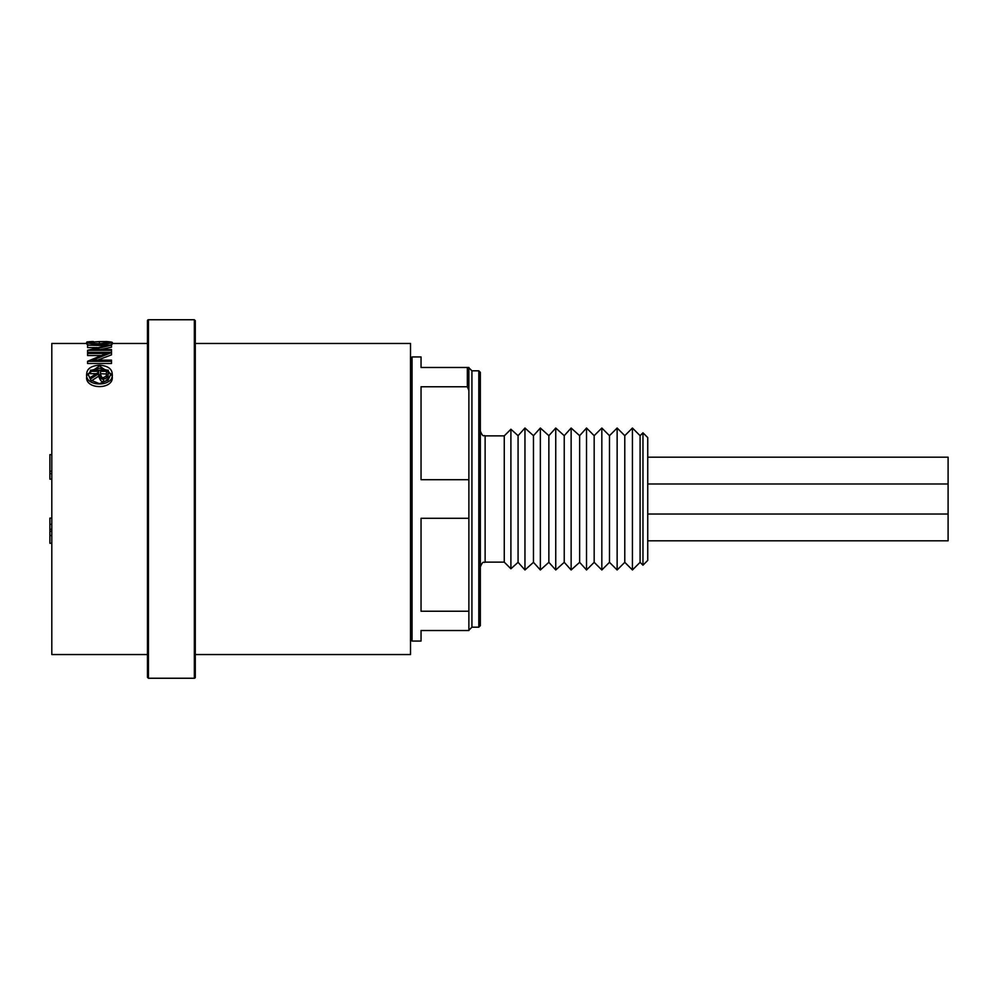 <?xml version="1.0" encoding="UTF-8"?>
<svg xmlns="http://www.w3.org/2000/svg" width="998" height="998" viewBox="0 0 998 998"><rect width="100%" height="100%" fill="white"/><g stroke="black" fill="none" stroke-linecap="round" stroke-linejoin="round"><path stroke-width="1.5" d="M647.739 540.804L948.1 540.804L948.1 457.196L647.739 457.196M480.35 372.354L480.35 625.646L478.815 627.181L478.815 370.819L480.35 372.354M468.873 367.476L467.338 367.476L468.873 367.476L468.873 390.405L467.338 386.775L467.338 367.476L421.044 367.476L421.044 356.947L412.049 356.947L412.049 641.053L410.515 639.518M412.049 641.053L421.044 641.053L421.044 630.524L468.873 630.524L468.873 390.405M467.338 386.775L421.044 386.775L421.044 479.701L468.873 479.701L468.873 367.763L471.929 370.819L471.929 627.181L468.873 630.237M468.873 611.225L421.044 611.225L421.044 518.299L468.873 518.299M642.962 432.808L647.739 437.586L647.739 560.414L642.962 565.192L642.962 432.808L640.092 435.677L632.433 428.03L632.433 569.97L624.785 562.323L624.785 435.677L617.138 428.03L617.138 569.97L609.479 562.323L609.479 435.677L601.831 428.03L601.831 569.97L594.172 562.323L594.172 435.677L586.525 428.03L586.525 569.97L579.638 562.323L579.638 435.677L571.13 428.03L571.13 569.97L564.244 562.323L564.244 435.677L555.749 428.03L555.749 569.97L548.863 562.323L548.863 435.677L540.355 428.03L540.355 569.97L533.468 562.323L533.468 435.677L524.96 428.03L524.96 569.97L518.074 562.323L518.074 435.677L510.901 429.227L510.901 568.773L504.264 562.136L504.264 435.864L510.901 429.227M195.296 654.538L195.296 343.462L410.515 343.462L410.515 654.538L195.296 654.538L195.296 677.305L195.296 320.695L194.336 319.747L148.428 319.747A0.961 0.961 0 0 0 147.467 320.695L147.467 677.305L147.467 654.538L51.809 654.538L51.809 343.462L86.976 343.462M106.424 374.013L100.499 373.689A155.538 1.185 90 0 0 100.486 374.45M108.246 370.183L90.456 370.183L90.456 371.318L98.665 371.318L98.665 372.266L90.456 377.356L90.456 379.003L98.665 373.751C100.436 378.342 102.046 380.026 103.493 378.816C105.04 377.755 104.079 380.924 108.009 375.872L108.246 370.183M106.424 371.318L106.424 373.801C106.811 375.56 105.825 376.782 103.493 377.481C102.357 378.404 101.347 377.157 100.474 373.739A157.447 1.21 -90 0 1 100.499 371.318L106.424 371.318M100.499 371.318L100.499 373.689M108.246 372.765L108.009 378.329C103.917 383.594 105.064 380.213 103.493 381.336C101.946 382.496 100.336 380.774 98.665 376.159L91.542 380.787M108.009 375.872L108.009 378.329M103.493 378.816L103.493 381.336M98.665 373.751L98.665 376.159M90.456 379.003L90.456 379.764M98.665 371.318L98.665 372.266M96.282 373.689L90.456 373.689L90.456 371.318M99.451 365.156C91.142 365.817 86.901 368.749 86.701 373.938C84.406 387.299 114.496 387.299 112.188 373.938C112.001 368.749 107.747 365.817 99.451 365.156M99.451 383.644L107.984 380.226L110.953 373.938L99.451 365.929L87.949 373.938L90.918 380.226L99.451 383.644M105.676 341.628L105.676 341.566A249.65 151.733 90 0 1 107.11 341.553L112.113 342.339C109.343 341.229 100.698 341.715 99.438 341.59L86.976 342.364C84.506 342.601 95.259 344.497 99.55 344.148C101.784 344.535 114.171 342.938 112.113 342.339L112.113 344.273L110.192 345.133M88.897 345.133L86.976 344.285L86.976 341.915L91.991 341.553A247.816 149.663 -90 0 1 93.413 341.566L93.413 341.628M104.029 343.599L95.022 343.599M109.668 342.351L99.563 343.774C98.727 344.148 86.876 342.713 89.433 342.351L99.451 341.653C98.602 341.64 109.942 341.566 109.668 342.351M99.451 341.653L99.451 343.561M99.55 344.148L99.55 345.133M87.587 345.133L106.362 345.62L87.587 350.323L111.502 350.323L111.502 349.587L92.677 349.587L111.502 345.133L87.587 345.133M111.502 345.233L111.502 347.192L100.361 349.587M111.502 350.323L111.502 352.344L87.587 352.344L87.587 350.323M97.305 347.578L87.587 347.578L87.587 345.62M87.587 352.593L87.587 353.467L106.362 353.467L87.587 361.288L111.502 361.288L111.502 360.128L92.677 360.128L111.502 352.593L87.587 352.593M111.502 352.781L111.502 354.839L97.629 360.128M111.502 361.288L111.502 363.484L87.587 363.484L87.587 361.288M100.661 355.538L87.587 355.538L87.587 353.467M88.061 375.148L90.456 371.094M91.691 370.183L99.451 368.2L107.21 370.183M108.246 370.932L110.84 375.148M51.809 518.112L49.9 518.112L49.9 543.261L51.809 543.261M49.9 535.539L51.809 535.539M49.9 531.285L51.809 531.285M49.9 529.252L51.809 529.252M49.9 524.324L51.809 524.324M51.809 454.639L49.9 454.639L49.9 479.165L51.809 479.165M49.9 473.638L51.809 473.638M49.9 471.193L51.809 471.193M147.467 343.462L112.113 343.462M112.188 373.938L112.188 376.358C114.496 390.018 84.393 389.981 86.701 376.358L86.701 373.938M194.336 319.747L194.336 678.253A0.961 0.961 0 0 0 195.296 677.305M632.433 569.97L640.092 562.323L640.092 435.677M194.336 678.253L148.428 678.253L148.428 319.747M504.264 435.864L485.128 435.864L485.128 562.136L504.264 562.136M148.428 678.253L147.467 677.305M518.074 562.323L510.901 568.773M518.074 435.677L524.96 428.03M533.468 562.323L524.96 569.97M533.468 435.677L540.355 428.03M548.863 562.323L540.355 569.97M548.863 435.677L555.749 428.03M564.244 562.323L555.749 569.97M564.244 435.677L571.13 428.03M579.638 562.323L571.13 569.97M579.638 435.677L586.525 428.03M594.172 562.323L586.525 569.97M594.172 435.677L601.831 428.03M609.479 562.323L601.831 569.97M609.479 435.677L617.138 428.03M624.785 562.323L617.138 569.97M624.785 435.677L632.433 428.03M640.092 562.323L642.962 565.192M485.128 562.136C483.843 563.284 483.331 559.678 480.35 566.914M485.128 435.864C483.843 434.716 483.331 438.322 480.35 431.086M412.049 356.947L410.515 358.482M471.929 627.181L478.815 627.181M471.929 370.819L478.815 370.819M948.1 483.98L647.739 483.98M948.1 514.02L647.739 514.02"/></g></svg>
